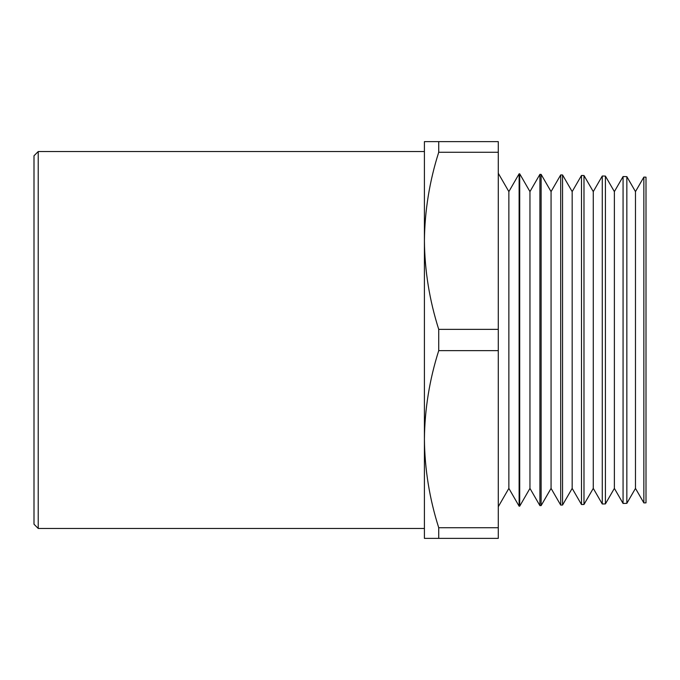 <?xml version="1.0" encoding="UTF-8"?>
<svg xmlns="http://www.w3.org/2000/svg" width="680" height="680" viewBox="0 0 680 680"><rect width="100%" height="100%" fill="white"/><g stroke="black" fill="none" stroke-linecap="round" stroke-linejoin="round"><path stroke-width="1.02" d="M38.224 528.453L34 524.229L34 155.771L38.224 151.546L38.224 528.453L424.413 528.453M635.477 191.607L635.477 488.393L643.858 502.902L643.858 177.097L635.477 191.607L626.841 176.647L623.067 176.554L623.067 503.446L614.371 488.393L605.413 503.914L605.413 176.086L602.276 176.01L602.276 503.99L593.274 488.393L583.984 504.475L583.984 175.525L581.494 175.465L581.494 504.535L572.169 488.393L562.556 505.036L562.556 174.964L560.702 174.921L560.702 505.079L551.063 488.393L541.127 505.597L541.127 174.403L539.912 174.369L539.912 505.631L529.958 488.393L519.707 506.158L519.707 173.842L519.12 173.825L519.12 506.175L508.861 488.393L498.279 506.719M635.477 488.393L626.841 503.353L626.841 176.647M623.067 176.554L614.371 191.607L614.371 488.393M614.371 191.607L605.413 176.086M602.276 176.01L593.274 191.607L593.274 488.393M593.274 191.607L583.984 175.525M581.494 175.465L572.169 191.607L572.169 488.393M572.169 191.607L562.556 174.964M560.702 174.921L551.063 191.607L551.063 488.393M551.063 191.607L541.127 174.403M539.912 174.369L529.958 191.607L529.958 488.393M529.958 191.607L519.707 173.842M519.12 173.825L508.861 191.607L508.861 488.393M508.861 191.607L498.279 173.281M438.727 538.373L438.727 527.731L498.279 527.731L498.279 538.373L424.413 538.373L424.413 141.627L438.727 141.627L438.727 152.269L498.279 152.269L498.279 141.627L438.727 141.627M498.279 527.731L498.279 350.642L438.727 350.642L438.727 329.358C429.488 300.288 424.711 270.776 424.413 240.814C424.728 210.757 429.505 181.245 438.727 152.269M643.858 502.902L646 502.851L646 177.148L643.858 177.097M498.279 350.642L498.279 329.358L438.727 329.358M438.727 527.731C429.488 498.661 424.711 469.149 424.413 439.187C424.728 409.13 429.505 379.618 438.727 350.642M498.279 329.358L498.279 152.269M424.413 151.546L38.224 151.546M626.841 503.353L623.067 503.446M605.413 503.914L602.276 503.99M583.984 504.475L581.494 504.535M562.556 505.036L560.702 505.079M541.127 505.597L539.912 505.631M519.707 506.158L519.12 506.175"/></g></svg>
